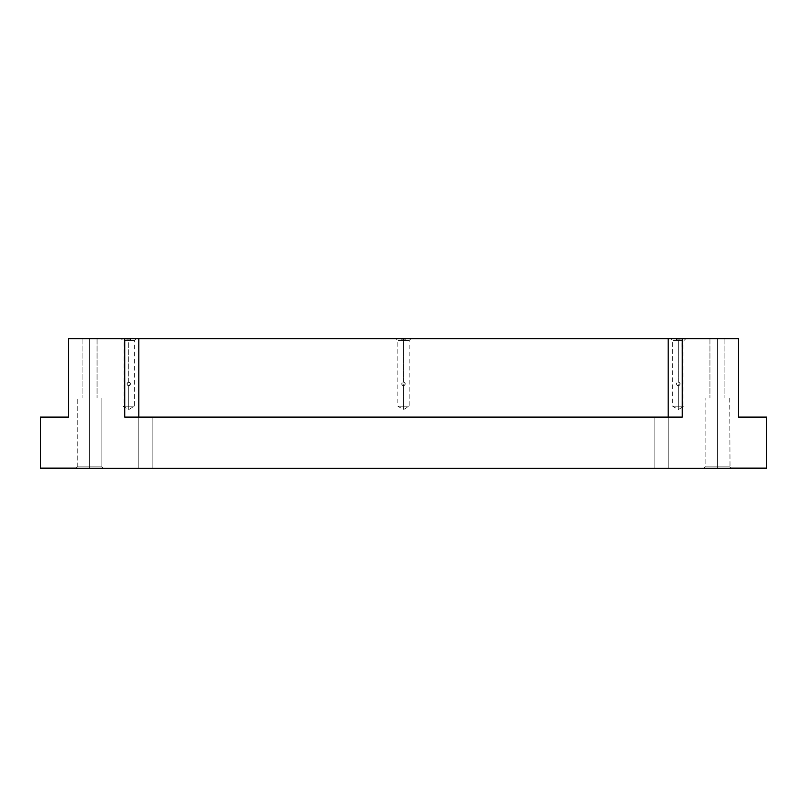 <?xml version="1.0" encoding="UTF-8"?>
<svg xmlns="http://www.w3.org/2000/svg" width="807" height="807" viewBox="0 0 807 807"><rect width="100%" height="100%" fill="white"/><g stroke="black" fill="none" stroke-linecap="round" stroke-linejoin="round"><path stroke-width="0.61" stroke-dasharray="4.04 3.03" d="M680.049 384.223L679.02 385.534M678.324 385.675L679.565 385.161L680.079 383.91A1.755 1.755 0 0 0 678.324 382.155A1.755 1.755 0 0 0 676.569 383.91A1.755 1.755 0 0 0 678.324 385.675A1.755 1.755 0 0 0 680.079 383.91L679.565 385.161L678.324 385.675L677.083 385.161L676.569 383.91L678.324 385.675L678.324 406.214L672.675 406.214L678.324 406.214L678.324 340.524L672.675 340.524L678.324 340.524L678.324 338.698L685.789 338.698L680.069 338.698L680.069 339.828L676.579 339.828L678.324 339.828L678.324 382.155L679.565 382.669L680.079 383.91L679.565 382.669L678.324 382.155L678.324 340.524L672.675 340.524L678.324 340.524L678.324 406.214C671.031 406.214 671.031 406.214 678.324 406.214C671.031 406.214 671.031 406.214 678.324 406.214L678.324 409.603L678.324 406.214C685.617 406.214 685.617 406.214 678.324 406.214C685.617 406.214 685.617 406.214 678.324 406.214L678.324 385.675L677.083 385.161L676.569 383.91L677.9 382.205M130.401 384.223L128.676 385.675L127.435 385.161L126.921 383.91A1.755 1.755 0 0 0 128.676 385.675A1.755 1.755 0 0 0 130.431 383.91L129.352 385.534L130.431 383.91A1.755 1.755 0 0 0 128.676 382.155A1.755 1.755 0 0 0 126.921 383.91L128.676 385.675L128.676 406.214L123.027 406.214L128.676 406.214L128.676 340.524L123.027 340.524L128.676 340.524L128.676 338.698L136.141 338.698L130.421 338.698L130.421 339.828L126.931 339.828L128.676 339.828L128.676 382.155L130.3 383.244L128.676 382.155L128.676 340.524L123.027 340.524L128.676 340.524L128.676 406.214C121.383 406.214 121.383 406.214 128.676 406.214C121.383 406.214 121.383 406.214 128.676 406.214L128.676 409.603L128.676 406.214C135.969 406.214 135.969 406.214 128.676 406.214C135.969 406.214 135.969 406.214 128.676 406.214L128.676 385.675L127.435 385.161L126.921 383.91L128.252 382.205M405.225 384.223L404.196 385.534M403.5 385.675L404.741 385.161L405.255 383.91A1.755 1.755 0 0 0 403.5 382.155A1.755 1.755 0 0 0 401.745 383.91A1.755 1.755 0 0 0 403.5 385.675A1.755 1.755 0 0 0 405.255 383.91L404.741 385.161L403.5 385.675L402.259 385.161L401.745 383.91L403.5 385.675L403.5 406.214L397.851 406.214L403.5 406.214L403.5 340.524L397.851 340.524L403.5 340.524L403.5 338.698L410.965 338.698L405.245 338.698L405.245 339.828L401.755 339.828L403.5 339.828L403.5 382.155L404.741 382.669L405.255 383.91L404.741 382.669L403.5 382.155L403.5 340.524L397.851 340.524L403.5 340.524L403.5 406.214C396.207 406.214 396.207 406.214 403.5 406.214C396.207 406.214 396.207 406.214 403.5 406.214L403.5 409.603L403.5 406.214C410.793 406.214 410.793 406.214 403.5 406.214C410.793 406.214 410.793 406.214 403.5 406.214L403.5 385.675L402.259 385.161L401.745 383.91L403.076 382.205M126.931 338.698L126.931 339.828L126.931 338.698L126.931 339.828L126.931 338.698L68.484 338.698L68.484 417.108L40.35 417.108L40.35 468.302L766.65 468.302L766.65 417.108L738.516 417.108L738.516 338.698L680.069 338.698L738.516 338.698L738.516 417.108L766.65 417.108L766.65 468.302L717.423 468.302L717.423 466.9L705.116 466.9L717.423 466.9L717.423 468.302L703.714 468.302L717.423 468.302L717.423 397.982L705.116 397.982L717.423 397.982L717.423 466.9L705.116 466.9L717.423 466.9L705.116 466.9L717.423 466.9L717.423 468.302L703.714 468.302L766.65 468.302L40.35 468.302L89.577 468.302L89.577 466.9L77.27 466.9L89.577 466.9L89.577 468.302L75.979 468.302L77.109 467.172L75.979 468.302L89.577 468.302L89.577 397.982L77.27 397.982L89.577 397.982L89.577 466.9L77.27 466.9L89.577 466.9L77.27 466.9L89.577 466.9L89.577 468.302L75.979 468.302L77.109 467.172L75.979 468.302L103.286 468.302L40.35 468.302L103.286 468.302L40.35 468.302L40.35 417.108L68.484 417.108L68.484 338.698L128.676 338.698L128.676 340.524L134.325 340.524L128.676 340.524L128.676 339.828L130.421 339.828L130.421 338.698L401.755 338.698L401.755 339.828L401.755 338.698L130.421 338.698L130.421 339.828L130.421 338.698M676.579 338.698L676.579 339.828L676.579 338.698L676.579 339.828L676.579 338.698L405.245 338.698L678.324 338.698L678.324 340.524L683.973 340.524L678.324 340.524L678.324 339.828L680.069 339.828L680.069 338.698M717.423 397.982L717.423 338.698L717.423 397.982L705.116 397.982L717.423 397.982L717.423 466.9L717.423 338.698L717.423 397.982L709.938 397.982L717.423 397.982L717.423 338.698L709.938 338.698L724.908 338.698L709.938 338.698L724.908 338.698L717.423 338.698L717.423 397.982L724.908 397.982L705.116 397.982L729.73 397.982L709.938 397.982L724.908 397.982L717.423 397.982L717.423 466.9L705.116 466.9L717.423 466.9L717.423 397.982L729.73 397.982L717.423 397.982L717.423 338.698L717.423 397.982L724.908 397.982L705.116 397.982L729.73 397.982L709.938 397.982L724.908 397.982L717.423 397.982L717.423 466.9L729.73 466.9L717.423 466.9L717.423 468.302L717.423 466.9L729.73 466.9L717.423 466.9L717.423 397.982L729.73 397.982L717.423 397.982M89.577 397.982L89.577 338.698L89.577 397.982L77.27 397.982L89.577 397.982L89.577 466.9L89.577 338.698L89.577 397.982L82.092 397.982L89.577 397.982L89.577 338.698L82.092 338.698L97.062 338.698L82.092 338.698L97.062 338.698L89.577 338.698L89.577 397.982L97.062 397.982L77.27 397.982L101.884 397.982L82.092 397.982L97.062 397.982L89.577 397.982L89.577 466.9L77.27 466.9L89.577 466.9L89.577 397.982L101.884 397.982L89.577 397.982L89.577 338.698L89.577 397.982L97.062 397.982L77.27 397.982L101.884 397.982L82.092 397.982L97.062 397.982L89.577 397.982L89.577 466.9L101.884 466.9L89.577 466.9L89.577 468.302L89.577 466.9L101.884 466.9L89.577 466.9L89.577 397.982L101.884 397.982L89.577 397.982M77.109 467.172L40.35 467.172L40.35 468.302L40.35 467.172L40.35 468.302L40.35 467.172L40.35 468.302L75.979 468.302L77.109 467.172L75.979 468.302L40.35 468.302L40.35 467.172L77.109 467.172L40.35 467.172L77.109 467.172L40.35 467.172L40.35 468.302L75.979 468.302L77.109 467.172L75.979 468.302L40.35 468.302L40.35 467.172L77.109 467.172M654.134 468.302L138.804 468.302L654.134 468.302L152.866 468.302L152.866 417.108L668.196 417.108L124.742 417.108L124.742 338.698L124.742 417.108L152.866 417.108L138.804 417.108L138.804 468.302L138.804 417.108L138.804 468.302L654.134 468.302L654.134 417.108L152.866 417.108L654.134 417.108L654.134 468.302L654.134 417.108L152.866 417.108L152.866 468.302L152.866 417.108L138.804 417.108L152.866 417.108L152.866 468.302L138.804 468.302L138.804 417.108L668.196 417.108L654.134 417.108L668.196 417.108L668.196 468.302L668.196 417.108L668.196 468.302L654.134 468.302L668.196 468.302L668.196 417.108L654.134 417.108L654.134 468.302M682.258 338.698L682.258 417.108L668.196 417.108L682.258 417.108L681.996 338.698M766.65 468.302L766.65 467.172L766.65 468.302L766.65 467.172L766.65 468.302L766.65 467.172L729.891 467.172L731.021 468.302L717.423 468.302L731.021 468.302L729.891 467.172L731.021 468.302L717.423 468.302L717.423 466.9L729.73 466.9L717.423 466.9L717.423 468.302L731.021 468.302L729.891 467.172L731.021 468.302L766.65 468.302L731.021 468.302L729.891 467.172L766.65 467.172L766.65 468.302L766.65 467.172L729.891 467.172L766.65 467.172L729.891 467.172L731.021 468.302L766.65 468.302L731.021 468.302L729.891 467.172L766.65 467.172L766.65 468.302M401.755 338.698L401.755 339.828L401.755 338.698L396.035 338.698L403.5 338.698L403.5 340.524L409.149 340.524L403.5 340.524L403.5 339.828L405.245 339.828L405.245 338.698M89.577 468.302L103.286 468.302L89.577 468.302L89.577 466.9L101.884 466.9L89.577 466.9L89.577 468.302L103.286 468.302L89.577 468.302M89.577 466.9L101.884 466.9L89.577 466.9M717.423 466.9L729.73 466.9L717.423 466.9M403.5 406.214L409.149 406.214L403.5 406.214M403.5 340.524L409.149 340.524L403.5 340.524M678.324 406.214L683.973 406.214L678.324 406.214M678.324 340.524L683.973 340.524L678.324 340.524M128.676 406.214L134.325 406.214L128.676 406.214M128.676 385.675L129.352 385.534M128.676 340.524L134.325 340.524L128.676 340.524M404.206 382.306L405.235 383.648M129.382 382.306L130.411 383.648M679.03 382.306L680.059 383.648M729.891 467.172L766.65 467.172L729.891 467.172M676.579 339.828L680.069 339.828L676.579 339.828M126.931 339.828L130.421 339.828L126.931 339.828M405.245 339.828L401.755 339.828L405.245 339.828M136.161 338.698L134.325 340.524L134.325 406.214L128.676 409.603L123.027 406.214L123.027 340.524L121.191 338.698M685.809 338.698L683.973 340.524L683.973 406.214L678.324 409.603L672.675 406.214L672.675 340.524L670.839 338.698M410.985 338.698L409.149 340.524L409.149 406.214L403.5 409.603L397.851 406.214L397.851 340.524L396.015 338.698M705.116 466.9L703.714 468.302L705.116 466.9L705.116 397.982L705.116 466.9M709.938 338.698L709.938 397.982L709.938 338.698M77.27 466.9L77.27 397.982L77.27 466.9M82.092 338.698L82.092 397.982L82.092 338.698M724.908 338.698L724.908 397.982L724.908 338.698M729.73 397.982L730.012 467.172L729.73 397.982M97.062 338.698L97.062 397.982L97.062 338.698M101.884 397.982L101.884 466.9L103.286 468.302L101.884 466.9L101.884 397.982"/><path stroke-width="1.21" d="M130.421 338.698L126.931 338.698M680.069 338.698L676.579 338.698M405.245 338.698L401.755 338.698M717.423 338.698L709.938 338.698L717.423 338.698M89.577 338.698L82.092 338.698L89.577 338.698M40.35 468.302L766.65 468.302L40.35 468.302L40.35 417.108L68.484 417.108L68.484 338.698L124.742 338.698L124.742 417.108L682.258 417.108L682.258 338.698L738.516 338.698L738.516 417.108L766.65 417.108L766.65 468.302L766.65 417.108L738.516 417.108L738.516 338.698L682.258 338.698L682.258 417.108L124.742 417.108L124.742 338.698L68.484 338.698L68.484 417.108L40.35 417.108L40.35 468.302M681.996 338.698L668.196 338.698L668.196 417.108L668.196 338.698L138.804 338.698L682.258 338.698M124.742 338.698L138.804 338.698L138.804 417.108L138.804 338.698L125.004 338.698"/></g></svg>
